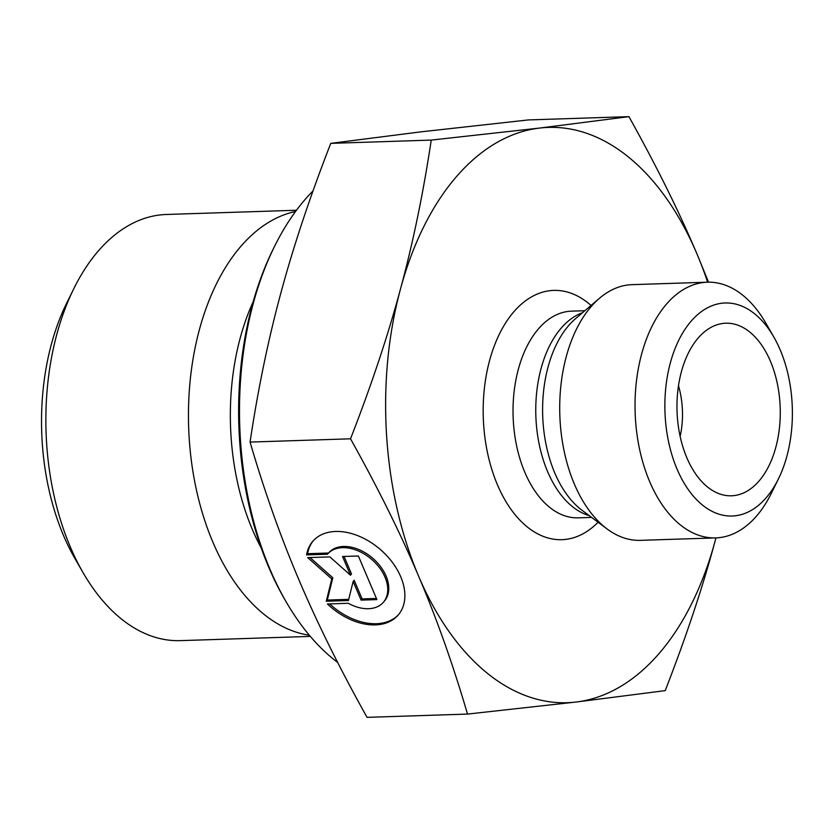 <?xml version="1.0" encoding="UTF-8"?>
<svg xmlns="http://www.w3.org/2000/svg" width="834" height="834" viewBox="0 0 834 834"><rect width="100%" height="100%" fill="white"/><g stroke="black" fill="none" stroke-linecap="round" stroke-linejoin="round"><path stroke-width="1.25" d="M306.568 554.902L307.6 553.703L328.492 553.025A36.863 24.811 40.8 0 1 328.617 552.89A36.863 24.811 40.8 0 1 372.725 558.227A36.863 24.811 40.8 0 1 384.401 601.095L383.369 602.294A36.863 24.811 -139.2 0 0 371.693 559.416A36.863 24.811 -139.2 0 0 327.585 554.078A36.863 24.811 -139.2 0 0 327.46 554.224L306.568 554.902A56.42 37.968 40.8 0 1 312.792 541.297A56.42 37.968 40.8 0 1 380.304 549.46A56.42 37.968 40.8 0 1 398.162 615.075A56.42 37.968 40.8 0 1 327.428 603.972L348.32 603.295A36.863 24.811 -139.2 0 0 383.369 602.294M329.649 603.91A56.42 37.968 -139.2 0 0 398.673 614.47M313.313 540.713A56.42 37.968 -139.2 0 0 307.6 553.703M327.699 553.943L328.492 553.025M342.545 556.497L358.37 555.986L376.916 599.604L361.091 600.115L353.147 581.434L348.424 600.532L326.271 601.251L331.776 578.963L307.725 557.623L329.889 556.904L350.488 575.189L342.545 556.497M344.067 556.445L351.521 573.99L350.488 575.189M310.019 557.55L332.808 577.764L327.303 600.063L348.716 599.365M331.776 578.963L332.808 577.764M326.271 601.251L327.303 600.063M353.147 581.434L354.179 580.235L362.123 598.927L376.426 598.458M361.091 600.115L362.123 598.927M310.321 636.405L180.321 640.637A213.191 127.414 -91.9 0 1 83.098 572.687A213.191 127.414 -91.9 0 1 73.851 288.595A213.191 127.414 -91.9 0 1 166.466 214.474L296.466 210.251M73.851 288.595L66.72 303.044A191.872 114.665 88.1 0 0 75.039 558.728L83.098 572.687M309.331 635.227A213.191 127.414 -91.9 0 1 188.64 427.06A213.191 127.414 -91.9 0 1 295.549 211.492M628.93 116.645L528.464 119.919L420.055 131.949L330.775 143.365C310.123 196.313 293.485 246.197 280.86 293.026C268.183 339.865 257.914 389.541 250.064 442.083C264.326 490.892 280.631 536.867 298.999 580.026C317.316 623.186 340.001 668.951 367.054 717.355L467.52 714.081C453.029 664.635 436.724 618.651 418.585 576.138L418.532 576.002C400.539 533.531 377.875 487.796 350.53 438.809C371.411 385.162 388.05 335.278 400.445 289.137C412.976 243.007 423.245 193.321 431.241 140.091L539.65 128.061L628.93 116.645C656.306 165.685 678.991 211.461 696.984 253.974L708.535 282.184M250.064 442.083L350.53 438.809M418.585 576.138A287.813 172.002 88.1 0 0 575.929 702.051A287.813 172.002 88.1 0 0 715.124 540.974A287.813 172.002 88.1 0 0 715.947 537.899L715.124 540.974C702.728 587.105 686.09 636.988 665.209 690.635L575.929 702.051L467.52 714.081M274.48 246.52L273.052 249.408A262.23 156.709 88.1 0 0 284.415 598.854L286.031 601.637A266.494 159.263 -91.9 0 1 274.48 246.52A266.494 159.263 -91.9 0 1 313.042 190.892M337.687 662.477A266.494 159.263 -91.9 0 1 286.031 601.637M330.775 143.365L431.241 140.091M707.628 282.205A287.813 172.002 88.1 0 0 696.984 253.974A287.813 172.002 88.1 0 0 539.65 128.061A287.813 172.002 88.1 0 0 400.445 289.137A287.813 172.002 88.1 0 0 418.532 576.002M680.148 436.401A63.957 38.218 88.1 0 0 678.501 385.808M770.408 361.216A86.34 51.604 -91.9 0 1 773.358 455.228A86.34 51.604 -91.9 0 1 723.224 494.969A86.34 51.604 -91.9 0 1 686.851 457.783A86.34 51.604 -91.9 0 1 717.688 324.562A86.34 51.604 -91.9 0 1 770.408 361.216M715.697 537.899L640.397 540.349A127.915 76.447 -91.9 0 1 607.11 528.975A127.915 76.447 -91.9 0 1 574.345 484.033A127.915 76.447 -91.9 0 1 599.604 298.165A127.915 76.447 -91.9 0 1 632.078 284.655L707.388 282.205A127.915 76.447 88.1 0 0 642.441 351.135A127.915 76.447 88.1 0 0 649.655 481.583A127.915 76.447 88.1 0 0 715.697 537.899A127.915 76.447 88.1 0 0 771.262 493.436L778.393 478.977A106.596 63.707 -91.9 0 1 677.052 469.104A106.596 63.707 -91.9 0 1 687.247 326.073A106.596 63.707 -91.9 0 1 773.775 336.936A106.596 63.707 -91.9 0 1 778.393 478.977M773.775 336.936L765.727 322.977A127.915 76.447 88.1 0 0 707.388 282.205M253.223 301.679A192.101 114.811 88.1 0 0 261.23 547.98M591.045 305.463A124.714 74.539 88.1 0 0 500.827 331.254A124.714 74.539 88.1 0 0 497.439 484.794A124.714 74.539 88.1 0 0 598.093 522.251M607.11 528.975L581.976 510.231A106.252 63.499 -91.9 0 1 554.756 472.899A106.252 63.499 -91.9 0 1 575.741 318.505L599.604 298.165M582.57 312.687A103.395 61.789 88.1 0 0 547.594 471.575A103.395 61.789 88.1 0 0 589.169 515.6M591.598 517.414L578.233 517.841A103.395 61.789 -91.9 0 1 524.836 472.315A103.395 61.789 -91.9 0 1 519.019 366.877A103.395 61.789 -91.9 0 1 571.509 311.155L584.874 310.717M327.585 554.078L328.617 552.89"/></g></svg>
